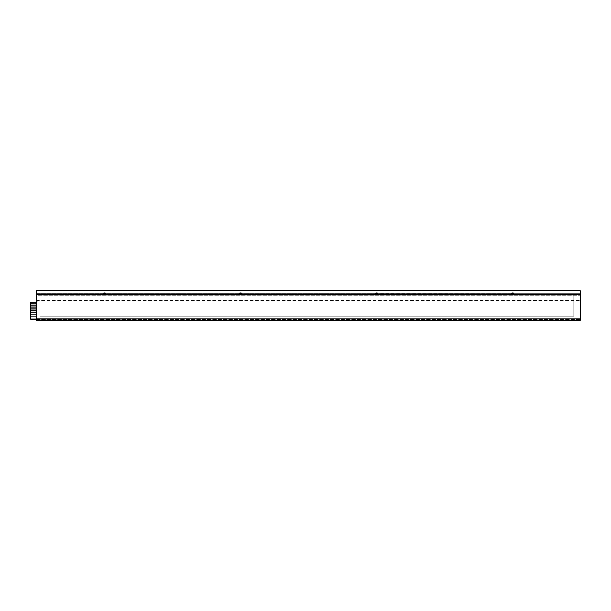 <?xml version="1.0" encoding="UTF-8"?>
<svg xmlns="http://www.w3.org/2000/svg" width="611" height="611" viewBox="0 0 611 611"><rect width="100%" height="100%" fill="white"/><g stroke="black" fill="none" stroke-linecap="round" stroke-linejoin="round"><path stroke-width="0.46" stroke-dasharray="3.06 2.29" d="M36.255 319.423L580.45 319.423L580.45 295.281L36.255 295.281L36.255 300.413A0.947 0.947 0 0 1 37.202 301.368A0.947 0.947 0 0 1 36.255 302.315L31.123 302.315A0.573 0.573 0 0 0 30.55 302.888L30.55 318.85A0.573 0.573 0 0 0 31.123 319.423L580.45 319.423L580.45 295.281L36.255 295.281L36.255 300.413A0.947 0.947 0 0 1 37.202 301.368A0.947 0.947 0 0 1 36.255 302.315M36.255 294.716L36.255 318.85L580.45 318.85L580.45 294.716L36.255 294.892L36.255 293.67L511.002 293.67A0.947 0.947 0 0 1 511.949 292.715L511.002 293.67L374.955 293.586A0.947 0.947 0 0 1 375.902 292.715L374.948 293.67L238.901 293.67A0.947 0.947 0 0 1 239.848 292.715L238.901 293.67L102.854 293.67A0.947 0.947 0 0 1 103.801 292.715L102.854 293.67L36.332 293.67M580.45 318.85L580.45 320.187L36.255 319.805L36.255 318.85M36.255 319.805L580.45 319.805M36.255 320.187L580.45 320.187M40.051 295.09L40.051 316.192L573.798 316.192L573.798 295.09L40.051 295.09L40.051 316.192L573.798 316.192L573.798 295.09L40.051 295.09M511.476 293.761A0.947 0.947 0 0 1 512.423 292.814A0.947 0.947 0 0 1 513.377 293.761A0.947 0.947 0 0 1 512.423 294.716A0.947 0.947 0 0 1 511.476 293.761A0.947 0.947 0 0 1 512.423 292.814A0.947 0.947 0 0 1 513.377 293.761A0.947 0.947 0 0 1 512.423 294.716A0.947 0.947 0 0 1 511.476 293.761M103.328 293.761A0.947 0.947 0 0 1 104.275 292.814A0.947 0.947 0 0 1 105.229 293.761A0.947 0.947 0 0 1 104.275 294.716A0.947 0.947 0 0 1 103.328 293.761A0.947 0.947 0 0 1 104.275 292.814A0.947 0.947 0 0 1 105.229 293.761A0.947 0.947 0 0 1 104.275 294.716A0.947 0.947 0 0 1 103.328 293.761M239.375 293.761A0.947 0.947 0 0 1 240.329 292.814A0.947 0.947 0 0 1 241.276 293.761A0.947 0.947 0 0 1 240.329 294.716A0.947 0.947 0 0 1 239.375 293.761A0.947 0.947 0 0 1 240.329 292.814A0.947 0.947 0 0 1 241.276 293.761A0.947 0.947 0 0 1 240.329 294.716A0.947 0.947 0 0 1 239.375 293.761M375.429 293.761A0.947 0.947 0 0 1 376.376 292.814A0.947 0.947 0 0 1 377.323 293.761A0.947 0.947 0 0 1 376.376 294.716A0.947 0.947 0 0 1 375.429 293.761A0.947 0.947 0 0 1 376.376 292.814A0.947 0.947 0 0 1 377.323 293.761A0.947 0.947 0 0 1 376.376 294.716A0.947 0.947 0 0 1 375.429 293.761M580.358 294.716L580.358 300.887L580.45 294.716M36.347 294.716L36.347 300.887L36.255 294.892L580.45 294.892L580.366 293.67M36.255 300.52L580.45 300.52M36.347 300.887L580.358 300.887M36.355 290.813L580.351 290.813M512.904 292.715L511.949 292.715L512.904 292.715A0.947 0.947 0 0 1 513.851 293.67L512.904 292.715M36.332 294.808L580.366 294.808M104.756 292.715L103.801 292.715L104.756 292.715A0.947 0.947 0 0 1 105.703 293.67L104.756 292.715M240.803 292.715L239.848 292.715L240.803 292.715A0.947 0.947 0 0 1 241.75 293.67L240.803 292.715M376.85 292.715L375.902 292.715L376.85 292.715A0.947 0.947 0 0 1 377.797 293.586L376.85 292.715M30.55 310.587L30.55 309.258L36.255 309.258L36.255 310.587L30.55 310.587L30.55 309.258L36.255 309.258L36.255 310.587L30.55 310.587M30.55 308.685L30.55 307.356L36.255 307.356L36.255 308.685L30.55 308.685L30.55 307.356L36.255 307.356L36.255 308.685L30.55 308.685M30.55 306.783L30.55 305.454L36.255 305.454L36.255 306.783L30.55 306.783L30.55 305.454L36.255 305.454L36.255 306.783L30.55 306.783M30.55 312.488L30.55 311.152L36.255 311.152L36.255 312.488L30.55 312.488L30.55 311.152L36.255 311.152L36.255 312.488L30.55 312.488M30.55 314.382L30.55 313.053L36.255 313.053L36.255 314.382L30.55 314.382L30.55 313.053L36.255 313.053L36.255 314.382L30.55 314.382M30.55 316.284L30.55 314.955L36.255 314.955L36.255 316.284L30.55 316.284L30.55 314.955L36.255 314.955L36.255 316.284L30.55 316.284M30.55 304.881L30.55 303.552L36.255 303.552L36.255 304.881L30.55 304.881L30.55 303.552L36.255 303.552L36.255 304.881L30.55 304.881M30.55 318.186L30.55 316.857L36.255 316.857L36.255 318.186L30.55 318.186L30.55 316.857L36.255 316.857L36.255 318.186L30.55 318.186M374.971 293.501L377.781 293.501M238.916 293.501L241.735 293.501M102.869 293.501L105.688 293.501M511.017 293.501L513.836 293.501"/><path stroke-width="0.92" d="M36.255 302.315L31.123 302.315A0.573 0.573 0 0 0 30.55 302.888L30.55 318.85A0.573 0.573 0 0 0 31.123 319.423L36.255 319.423M36.255 294.716L36.255 318.85L580.45 318.85L580.45 294.716L36.255 294.716L36.355 290.813L580.328 290.813L580.358 294.716M580.45 318.85L580.45 320.187L36.255 320.187L36.255 318.85M580.45 294.716L580.351 290.813M580.358 294.074L36.347 294.074L36.347 294.716M36.355 290.813L36.355 293.876L580.351 293.876M36.37 293.86L580.328 293.86"/></g></svg>
